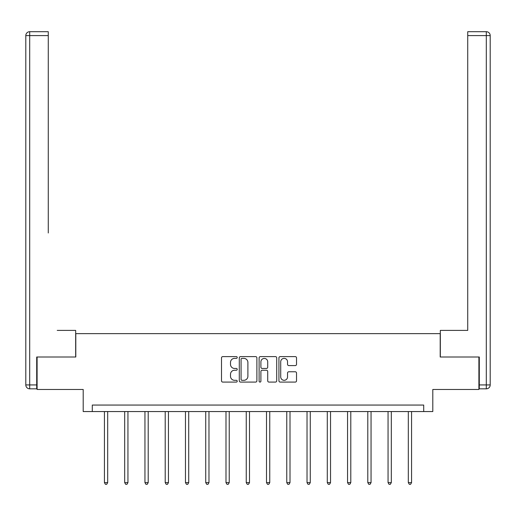 <?xml version="1.0" encoding="UTF-8"?>
<svg xmlns="http://www.w3.org/2000/svg" width="516" height="516" viewBox="0 0 516 516"><rect width="100%" height="100%" fill="white"/><g stroke="black" fill="none" stroke-linecap="round" stroke-linejoin="round"><path stroke-width="0.77" d="M237.225 357.491A0.89 0.89 0 0 0 236.328 356.601L222.783 356.601A1.277 1.277 0 0 0 221.512 357.872L221.512 380.821A1.277 1.277 0 0 0 222.783 382.092L236.328 382.092A0.89 0.89 0 0 0 237.225 381.201A0.89 0.89 0 0 0 236.328 380.311L234.58 380.311A4.076 4.076 0 0 1 230.497 376.228L230.497 374.319A4.076 4.076 0 0 1 234.58 370.236L236.328 370.236A0.89 0.89 0 0 0 237.225 369.346A0.89 0.89 0 0 0 236.328 368.456L234.58 368.456A4.076 4.076 0 0 1 230.497 364.373L230.497 362.464A4.076 4.076 0 0 1 234.58 358.381L236.328 358.381A0.89 0.89 0 0 0 237.225 357.491M295.255 365.586A1.277 1.277 0 0 0 296.526 364.309L296.526 357.872A1.277 1.277 0 0 0 295.255 356.601L280.214 356.601A1.277 1.277 0 0 0 278.937 357.872L278.937 380.821A1.277 1.277 0 0 0 280.214 382.092L295.255 382.092A1.277 1.277 0 0 0 296.526 380.821L296.526 373.042A1.277 1.277 0 0 0 295.255 371.772L288.818 371.772A1.277 1.277 0 0 0 287.541 373.042L287.541 376.899A3.412 3.412 0 0 1 284.129 380.311A3.412 3.412 0 0 1 280.723 376.899L280.723 361.793A3.412 3.412 0 0 1 284.129 358.381A3.412 3.412 0 0 1 287.541 361.793L287.541 364.309A1.277 1.277 0 0 0 288.818 365.586L295.255 365.586M423.707 411.555L432.801 411.555L432.801 389.477L478.9 389.477L478.9 357.007L440.2 357.007L440.2 333.633L75.8 333.633L75.8 357.007L37.1 357.007L37.1 389.477L83.199 389.477L83.199 411.555L423.707 411.555L423.707 405.06L92.293 405.06L92.293 411.555M256.884 357.872A1.277 1.277 0 0 0 255.607 356.601L240.566 356.601A1.277 1.277 0 0 0 239.295 357.872L239.295 380.821A1.277 1.277 0 0 0 240.566 382.092L255.607 382.092A1.277 1.277 0 0 0 256.884 380.821L256.884 357.872M260.393 356.601L275.434 356.601A1.277 1.277 0 0 1 276.705 357.872L276.705 380.821A1.277 1.277 0 0 1 275.434 382.092L268.997 382.092A1.277 1.277 0 0 1 267.72 380.821L267.72 371.514A1.277 1.277 0 0 0 266.443 370.236L262.173 370.236A1.277 1.277 0 0 0 260.903 371.514L260.903 381.201A0.89 0.89 0 0 1 260.006 382.092A0.89 0.89 0 0 1 259.116 381.201L259.116 357.872A1.277 1.277 0 0 1 260.393 356.601M241.972 358.381A0.89 0.89 0 0 0 241.075 359.278L241.075 379.415A0.89 0.89 0 0 0 241.972 380.311L243.816 380.311A4.076 4.076 0 0 0 247.899 376.228L247.899 362.464A4.076 4.076 0 0 0 243.816 358.381L241.972 358.381M267.72 361.858A3.412 3.412 0 0 0 264.308 358.446A3.412 3.412 0 0 0 260.903 361.858L260.903 367.179A1.277 1.277 0 0 0 262.173 368.456L266.443 368.456A1.277 1.277 0 0 0 267.72 367.179L267.72 361.858M104.432 411.555L104.432 482.615L107.683 482.615L107.683 411.555M107.683 482.615L106.709 484.305L105.406 484.305L104.432 482.615M75.671 357.007L75.671 330.388L57.224 330.388M48.265 35.591L29.696 35.591L29.696 31.695L48.265 31.695L48.265 232.987M29.696 388.825L29.696 384.93L25.8 384.93A3.896 3.896 0 0 0 29.696 388.825L36.707 388.825L29.696 388.825A3.896 3.896 0 0 1 25.8 384.93L25.8 35.591A3.896 3.896 0 0 1 29.696 31.695A3.896 3.896 0 0 0 25.8 35.591L29.696 35.591L29.696 384.93L36.707 384.93L36.707 357.007L37.1 357.007M36.707 384.93L36.707 388.825M458.776 330.388L467.735 330.388L467.735 31.695L486.304 31.695L476.042 31.695M440.329 357.007L440.329 330.388L467.735 330.388L467.735 232.987M479.293 384.93L486.304 384.93L486.304 388.825A3.896 3.896 0 0 0 490.2 384.93L490.2 35.591L490.2 384.93A3.896 3.896 0 0 1 486.304 388.825L479.293 388.825L479.293 357.007L478.9 357.007M486.304 31.695A3.896 3.896 0 0 1 490.2 35.591A3.896 3.896 0 0 0 486.304 31.695A3.896 3.896 0 0 1 490.2 35.591A3.896 3.896 0 0 0 486.304 31.695L486.304 35.591L467.735 35.591M124.691 411.555L124.691 482.615L127.942 482.615L127.942 411.555M127.942 482.615L126.968 484.305L125.665 484.305L124.691 482.615M144.951 411.555L144.951 482.615L148.202 482.615L148.202 411.555M148.202 482.615L147.228 484.305L145.925 484.305L144.951 482.615M165.21 411.555L165.21 482.615L168.455 482.615L168.455 411.555M168.455 482.615L167.481 484.305L166.184 484.305L165.21 482.615M185.47 411.555L185.47 482.615L188.714 482.615L188.714 411.555M188.714 482.615L187.74 484.305L186.444 484.305L185.47 482.615M205.729 411.555L205.729 482.615L208.974 482.615L208.974 411.555M208.974 482.615L208 484.305L206.703 484.305L205.729 482.615M225.989 411.555L225.989 482.615L229.233 482.615L229.233 411.555M229.233 482.615L228.259 484.305L226.963 484.305L225.989 482.615M246.248 411.555L246.248 482.615L249.492 482.615L249.492 411.555M249.492 482.615L248.519 484.305L247.222 484.305L246.248 482.615M266.508 411.555L266.508 482.615L269.752 482.615L269.752 411.555M269.752 482.615L268.778 484.305L267.481 484.305L266.508 482.615M286.767 411.555L286.767 482.615L290.011 482.615L290.011 411.555M290.011 482.615L289.037 484.305L287.741 484.305L286.767 482.615M307.026 411.555L307.026 482.615L310.271 482.615L310.271 411.555M310.271 482.615L309.297 484.305L308 484.305L307.026 482.615M327.286 411.555L327.286 482.615L330.53 482.615L330.53 411.555M330.53 482.615L329.556 484.305L328.26 484.305L327.286 482.615M347.545 411.555L347.545 482.615L350.79 482.615L350.79 411.555M350.79 482.615L349.816 484.305L348.519 484.305L347.545 482.615M367.798 411.555L367.798 482.615L371.049 482.615L371.049 411.555M371.049 482.615L370.075 484.305L368.772 484.305L367.798 482.615M388.058 411.555L388.058 482.615L391.309 482.615L391.309 411.555M391.309 482.615L390.335 484.305L389.032 484.305L388.058 482.615M408.317 411.555L408.317 482.615L411.568 482.615L411.568 411.555M411.568 482.615L410.594 484.305L409.291 484.305L408.317 482.615M490.2 384.93L486.304 384.93L486.304 35.591L490.2 35.591"/></g></svg>
